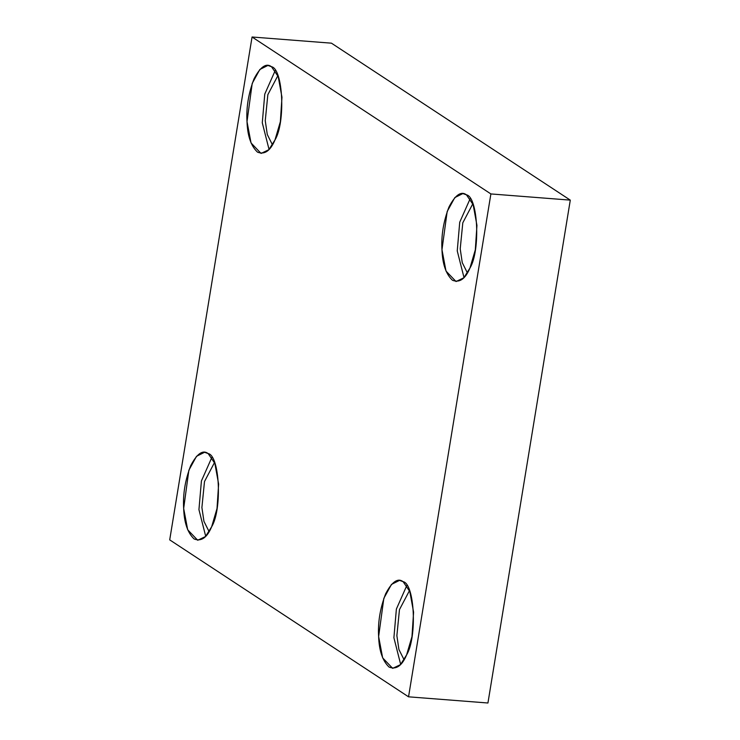 <?xml version="1.0" encoding="UTF-8"?>
<svg xmlns="http://www.w3.org/2000/svg" width="740" height="740" viewBox="0 0 740 740"><rect width="100%" height="100%" fill="white"/><g stroke="black" fill="none" stroke-linecap="round" stroke-linejoin="round"><path stroke-width="1.11" d="M208.144 453.555L204.573 452.279L196.507 456.303L188.867 470.233L183.668 508.435L187.683 529.775L197.719 540.255L205.507 536.528L211.631 526.815L217.014 508.51L218.624 484.099L214.859 463.434L208.144 453.555C219.752 455.507 222.324 509.333 211.631 526.815C207.034 537.721 201.206 541.773 194.148 538.979C187.646 532.865 184.149 522.68 183.668 508.435C182.799 494.459 185.139 480.223 190.661 465.728C197.006 453.602 202.825 449.55 208.144 453.555M205.711 536.315L198.94 509.629L201.419 480.945L211.853 457.413L201.419 480.945L198.94 509.629L205.711 536.315M209.124 531.681L203.944 521.358L201.9 507.557L204.499 481.518L214.508 462.519L204.499 481.518L201.9 507.557L203.944 521.358L209.124 531.681M403.106 581.668L399.535 580.391L391.469 584.415L383.829 598.346L378.63 636.548L382.654 657.888L392.681 668.368L400.47 664.64L406.593 654.928L411.976 636.622L413.586 612.211L409.821 591.547L403.106 581.668C414.714 583.62 417.286 637.445 406.593 654.928C401.996 665.834 396.168 669.885 389.111 667.091C382.608 660.977 379.111 650.793 378.63 636.548C377.77 622.571 380.101 608.336 385.623 593.841C391.969 581.714 397.796 577.663 403.106 581.668M400.673 664.428L393.902 637.741L396.381 609.057L406.815 585.525L396.381 609.057L393.902 637.741L400.673 664.428M404.086 659.793L398.906 649.47L396.871 635.669L399.461 609.63L409.47 590.631L399.461 609.63L396.871 635.669L398.906 649.47L404.086 659.793M466.45 194.842L462.879 193.566L454.822 197.58L447.173 211.511L441.974 249.722L445.998 271.053L456.034 281.542L463.814 277.815L469.937 268.093L475.321 249.796L476.939 225.386L473.175 204.712L466.45 194.842C478.068 196.794 480.63 250.62 469.937 268.093C465.34 278.999 459.512 283.059 452.464 280.266C445.952 274.142 442.455 263.967 441.974 249.722C441.114 235.736 443.445 221.501 448.967 207.006C455.313 194.888 461.14 190.828 466.45 194.842M464.017 277.602L457.246 250.906L459.725 222.222L470.159 198.69L459.725 222.222L457.246 250.906L464.017 277.602M467.43 272.968L462.25 262.635L460.215 248.844L462.805 222.796L472.814 203.796L462.805 222.796L460.215 248.844L462.25 262.635L467.43 272.968M271.488 66.72L267.917 65.444L259.851 69.468L252.211 83.398L247.012 121.61L251.036 142.94L261.063 153.43L268.851 149.702L274.975 139.98L280.358 121.684L281.968 97.273L278.212 76.599L271.488 66.72C283.106 68.681 285.668 122.507 274.975 139.98C270.377 150.886 264.55 154.947 257.502 152.153C250.989 146.03 247.493 135.855 247.012 121.61C246.152 107.624 248.483 93.388 254.005 78.893C260.351 66.776 266.178 62.715 271.488 66.72M269.055 149.48L262.284 122.794L264.763 94.109L275.197 70.578L264.763 94.109L262.284 122.794L269.055 149.48M272.468 144.855L267.288 134.523L265.253 120.731L267.843 94.683L277.851 75.683L267.843 94.683L265.253 120.731L267.288 134.523L272.468 144.855M487.938 703L408.545 696.821L169.71 539.876L252.062 37L490.888 193.936L570.29 200.124L331.455 43.179L252.062 37L331.455 43.179L570.29 200.124L487.938 703L570.29 200.124L490.888 193.936L408.545 696.821L487.938 703M408.545 696.821L490.888 193.936L252.062 37L169.71 539.876L408.545 696.821"/></g></svg>
